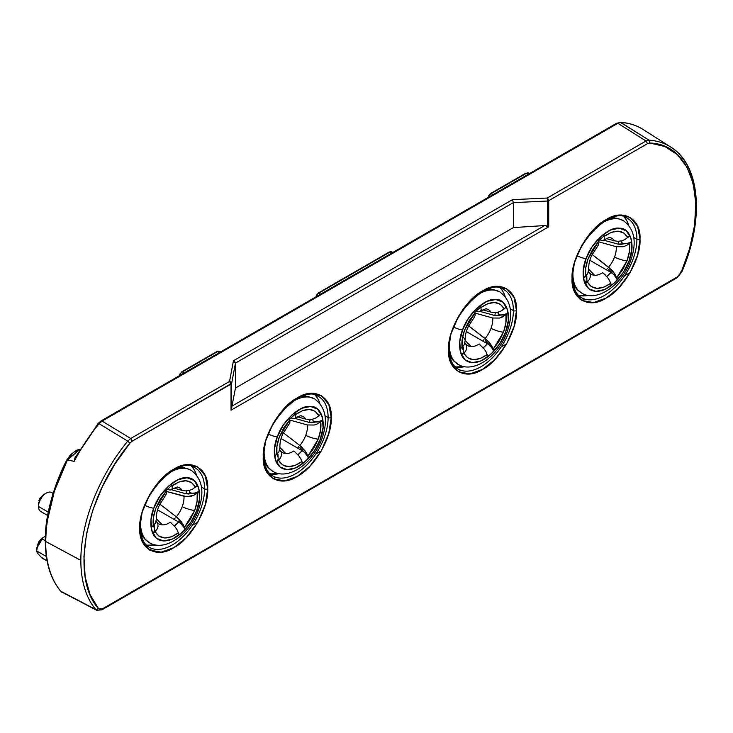<?xml version="1.0" encoding="UTF-8"?>
<svg xmlns="http://www.w3.org/2000/svg" width="733" height="733" viewBox="0 0 733 733"><rect width="100%" height="100%" fill="white"/><g stroke="black" fill="none" stroke-linecap="round" stroke-linejoin="round"><path stroke-width="1.1" d="M498.587 291.285A41.818 24.143 120 0 0 478.31 294.382A41.818 24.143 -60 0 1 498.587 291.285M453.727 327.101A7.202 1.649 20.4 0 0 462.587 329.905C467.627 314.017 485.585 297.644 495.81 299.522C507.053 298.844 512.248 316.574 505.513 332.278A7.202 1.649 20.4 0 0 507.172 331.838A7.202 1.649 -159.6 0 1 505.513 332.278L508.335 320.568L507.538 309.601L502.884 302.17L495.81 299.522L487.088 301.3L477.192 307.924L468.424 318.369L462.587 329.905L459.774 341.605L460.562 352.573L465.217 360.004L472.299 362.661L481.022 360.883L490.918 354.25L499.677 343.814L505.513 332.278C502.939 341.56 488.343 363.11 472.299 362.661C456.567 361.351 458.29 339.086 462.587 329.905A7.202 1.649 -159.6 0 1 455.926 328.118M506.54 313.871L503.04 316.766L499.53 318.067L492.759 318.003A20.744 11.975 -60 0 1 490.991 328.384A20.744 11.975 -60 0 1 485.118 338.527L468.625 325.837L487.775 340.872L490.166 343.63L493.172 349.165L503.498 332.159A10.922 2.501 -159.6 0 1 490.991 328.384A20.744 11.975 -60 0 1 485.118 338.527L490.166 343.63L492.054 346.535L493.804 351.281L492.182 348.221M486.465 308.923A20.744 11.975 -60 0 1 491.028 312.157L494.39 312.625L497.973 312.176A27.625 15.952 -60 0 1 498.303 314.118L500.749 314.97L497.597 315.731L494.555 315.447L503.03 314.988L507.419 313.33M189.801 469.56A41.818 24.143 120 0 0 169.525 472.666A41.818 24.143 -60 0 1 189.801 469.56M144.942 505.376A7.202 1.649 20.4 0 0 153.802 508.18C158.841 492.292 176.8 475.919 187.025 477.797C198.258 477.119 203.462 494.857 196.728 510.553A7.202 1.649 20.4 0 0 198.386 510.113A7.202 1.649 -159.6 0 1 196.728 510.553L199.55 498.843L198.753 487.885L194.098 480.445L187.025 477.797L178.293 479.574L168.407 486.208L159.638 496.644L153.802 508.18L150.98 519.88L151.777 530.848L156.431 538.279L163.505 540.936L172.237 539.158L182.123 532.525L190.892 522.088L196.728 510.553C194.153 519.834 179.558 541.385 163.505 540.936C147.782 539.625 149.505 517.37 153.802 508.18A7.202 1.649 -159.6 0 1 147.141 506.393M181.381 521.905L184.386 527.439L194.712 510.443A10.922 2.501 -159.6 0 1 182.205 506.659A20.744 11.975 -60 0 1 176.332 516.811L181.381 521.905L183.268 524.81L185.018 529.556L183.397 526.496M177.67 487.198A20.744 11.975 -60 0 1 182.242 490.432L185.605 490.899L189.187 490.45A27.625 15.952 -60 0 1 189.517 492.402L191.964 493.245L188.802 494.005L185.77 493.73L194.245 493.263L198.634 491.605M500.602 288.179A45.849 26.47 -60 0 1 513.384 310.59A45.849 26.47 -60 0 1 493.373 356.733A45.849 26.47 -60 0 1 458.043 369.02C452.435 365.859 449.485 359.152 449.182 348.917C447.13 317.16 488.224 276.259 503.892 289.599A45.849 26.47 -60 0 1 513.384 310.59L510.269 308.785L513.384 310.59A2.181 1.264 0 0 0 516.472 310.59C517.81 290.131 499.558 279.585 482.506 290.974C465.455 299.275 447.203 330.895 448.541 349.806A2.181 1.264 0 0 0 449.182 348.917A2.181 1.264 180 0 1 448.541 349.806C447.203 370.266 465.464 380.812 482.506 369.423C499.558 361.122 517.819 329.493 516.472 310.59A2.181 1.264 180 0 1 513.384 310.59A45.849 26.47 -60 0 1 495.361 354.543A45.849 26.47 -60 0 1 461.323 370.431M315.327 395.142A45.849 26.47 -60 0 1 328.118 417.553A45.849 26.47 -60 0 1 308.098 463.696A45.849 26.47 -60 0 1 272.768 475.983C267.16 472.822 264.21 466.124 263.907 455.88C261.855 424.132 302.949 383.222 318.617 396.562A45.849 26.47 -60 0 1 328.118 417.553L324.994 415.748L328.118 417.553A2.181 1.264 0 0 0 331.206 417.553C332.544 397.094 314.283 386.548 297.241 397.946C280.189 406.247 261.928 437.867 263.266 456.778A2.181 1.264 0 0 0 263.907 455.88A2.181 1.264 180 0 1 263.266 456.778C261.938 477.238 280.189 487.775 297.241 476.386C314.283 468.085 332.544 436.465 331.206 417.553A2.181 1.264 180 0 1 328.118 417.553A45.849 26.47 -60 0 1 310.086 461.506A45.849 26.47 -60 0 1 276.057 477.403M191.817 466.454A45.849 26.47 -60 0 1 204.599 488.865A45.849 26.47 -60 0 1 184.588 535.008A45.849 26.47 -60 0 1 149.248 547.294C143.65 544.133 140.699 537.436 140.397 527.192C138.345 495.444 179.438 454.533 195.106 467.874A45.849 26.47 -60 0 1 204.599 488.865L201.474 487.06L204.599 488.865A2.181 1.264 0 0 0 207.686 488.865C209.024 468.405 190.763 457.859 173.721 469.257C156.67 477.559 138.418 509.178 139.756 528.081A2.181 1.264 0 0 0 140.397 527.192A2.181 1.264 180 0 1 139.756 528.081C138.418 548.55 156.679 559.087 173.721 547.698C190.772 539.396 209.033 507.777 207.686 488.865A2.181 1.264 180 0 1 204.599 488.865A45.849 26.47 -60 0 1 186.576 532.818A45.849 26.47 -60 0 1 152.537 548.715M624.122 216.867A45.849 26.47 -60 0 1 636.904 239.279A45.849 26.47 -60 0 1 616.884 285.421A45.849 26.47 -60 0 1 581.553 297.708C575.955 294.547 572.995 287.84 572.693 277.605C570.65 245.848 611.734 204.947 627.402 218.287A45.849 26.47 -60 0 1 636.904 239.279L633.779 237.474L636.904 239.279A2.181 1.264 0 0 0 639.991 239.279C641.329 218.819 623.068 208.273 606.026 219.662C588.975 227.963 570.714 259.592 572.061 278.494A2.181 1.264 0 0 0 572.693 277.605A2.181 1.264 180 0 1 572.061 278.494C570.723 298.954 588.975 309.5 606.026 298.111C623.077 289.81 641.329 258.181 639.991 239.279A2.181 1.264 180 0 1 636.904 239.279A45.849 26.47 -60 0 1 618.881 283.231A45.849 26.47 -60 0 1 584.842 299.119M313.312 398.248A41.818 24.143 120 0 0 293.044 401.354A41.818 24.143 -60 0 1 313.312 398.248M268.452 434.064A7.202 1.649 20.4 0 0 277.321 436.868C282.352 420.98 300.31 404.607 310.535 406.485C321.778 405.807 326.982 423.546 320.239 439.241A7.202 1.649 20.4 0 0 321.906 438.801A7.202 1.649 -159.6 0 1 320.239 439.241L323.061 427.541L322.273 416.573L317.609 409.142L310.535 406.485L301.813 408.263L291.917 414.896L283.158 425.332L277.321 436.868L274.499 448.578L275.287 459.536L279.951 466.976L287.024 469.624L295.747 467.846L305.643 461.213L314.411 450.777L320.239 439.241C317.664 448.523 303.068 470.073 287.024 469.624C271.302 468.314 273.015 446.058 277.321 436.868A7.202 1.649 -159.6 0 1 270.651 435.081M304.891 450.603L307.906 456.128L318.232 439.131A10.922 2.501 -159.6 0 1 305.725 435.347A20.744 11.975 -60 0 1 299.843 445.499L304.891 450.603L306.779 453.498L308.529 458.244L306.907 455.184M301.19 415.886A20.744 11.975 -60 0 1 305.753 419.12L309.115 419.588L312.698 419.139A27.625 15.952 -60 0 1 313.037 421.09L315.474 421.933L312.322 422.694L309.28 422.419L317.765 421.951L322.154 420.302M622.097 219.973A41.818 24.143 120 0 0 601.83 223.079A41.818 24.143 -60 0 1 622.097 219.973M577.247 255.79A7.202 1.649 20.4 0 0 586.107 258.593C591.146 242.705 609.096 226.332 619.33 228.21C630.563 227.532 635.768 245.271 629.033 260.966A7.202 1.649 20.4 0 0 630.692 260.527A7.202 1.649 -159.6 0 1 629.033 260.966L631.855 249.257L631.058 238.289L626.403 230.858L619.33 228.21L610.598 229.988L600.703 236.612L591.943 247.058L586.107 258.593L583.285 270.294L584.064 281.225L588.736 288.692L595.81 291.349L604.533 289.572L614.428 282.938L623.197 272.502L629.033 260.966C626.449 270.248 611.853 291.798 595.81 291.349C580.087 290.039 581.8 267.783 586.107 258.593A7.202 1.649 -159.6 0 1 579.437 256.807M630.059 242.568L626.559 245.463L623.041 246.755L616.279 246.691A20.744 11.975 -60 0 1 614.511 257.072A20.744 11.975 -60 0 1 608.628 267.215L592.145 254.525L611.295 269.57L613.677 272.319L616.691 277.853L627.017 260.856A10.922 2.501 -159.6 0 1 614.511 257.072A20.744 11.975 -60 0 1 608.628 267.215L613.677 272.319L615.564 275.223L617.314 279.969L615.693 276.909M609.975 237.611A20.744 11.975 -60 0 1 614.547 240.845L617.91 241.313L621.483 240.864A27.625 15.952 -60 0 1 621.822 242.806L624.259 243.658L621.108 244.419L618.075 244.135L626.55 243.677L630.939 242.018M485.933 290.011A41.543 23.987 -60 0 1 491.696 289.453L488.801 288.903L491.696 289.453A41.543 23.987 -60 0 1 493.804 289.709L489.873 288.967A40.187 23.199 120 0 0 489.03 288.829L489.983 288.985M493.153 290.002A40.187 23.199 120 0 0 491.77 289.462M448.569 349.412A41.543 23.987 120 0 0 454.762 361.891M459.334 365.016A41.818 24.143 -60 0 1 449.402 344.473A41.818 24.143 120 0 0 459.334 365.016M487.243 354.58L480.307 358.492L473.399 359.692L467.654 357.786L463.842 353.288L465.849 350.832L466.829 348.093L466.619 345.454L464.969 342.897L466.619 345.454L466.829 348.093L465.849 350.832L463.842 353.288C468.808 361.323 476.615 361.754 487.243 354.58L487.876 356.705L493.804 351.281L487.876 356.705L486.071 351.849L484.128 348.917L479.19 343.951A20.744 11.975 -60 0 1 471.081 346.59L465.107 340.414L471.081 346.59A20.744 11.975 -60 0 1 466.078 344.281M177.148 468.286A41.543 23.987 -60 0 1 182.902 467.727L180.016 467.187L182.902 467.727A41.543 23.987 -60 0 1 185.018 467.984L181.078 467.242A40.187 23.199 120 0 0 180.245 467.113L181.198 467.269M184.368 468.277A40.187 23.199 120 0 0 182.984 467.736M139.774 527.696A41.543 23.987 120 0 0 145.977 540.166M150.54 543.29A41.818 24.143 -60 0 1 140.608 522.748A41.818 24.143 120 0 0 150.54 543.29M178.458 532.864L171.522 536.767L164.613 537.976L158.859 536.07L155.057 531.572L157.064 529.116L158.044 526.367L157.824 523.738L156.184 521.172L157.824 523.738L158.044 526.367L157.064 529.116L155.057 531.572C160.023 539.607 167.83 540.038 178.458 532.864L179.09 534.98L185.018 529.556L179.09 534.98L177.276 530.133L175.343 527.192L170.404 522.226A20.744 11.975 -60 0 1 162.295 524.865L156.312 518.689L162.295 524.865A20.744 11.975 -60 0 1 157.293 522.556M454.991 366.647A45.849 26.47 120 0 0 464.612 366.674L456.155 366.912M269.717 473.61A45.849 26.47 120 0 0 279.346 473.646L270.889 473.875M146.206 544.921A45.849 26.47 120 0 0 155.827 544.958L147.37 545.187M578.511 295.335A45.849 26.47 120 0 0 588.132 295.362L579.675 295.601M60.766 591.229L95.748 609.535A129.237 74.619 -60 0 1 80.841 560.379L45.666 541.44A130.923 75.591 120 0 0 61.151 591.678L62.012 592.365L61.151 591.678A130.923 75.591 -60 0 1 45.666 541.44L80.841 560.379A129.237 74.619 -60 0 1 127.744 441.119L130.749 438.49L102.079 421.09L100.952 420.98L102.079 421.09L617.864 123.3L616.737 123.19L616.27 124.161M53.088 493.401L51.676 492.585A10.922 6.304 120 0 0 43.265 495.508A10.922 6.304 120 0 0 38.501 506.494L48.277 512.138L38.501 506.494A10.922 6.304 -60 0 1 46.225 493.126A10.922 6.304 -60 0 1 52.968 493.804M38.501 502.93L38.501 506.494L38.501 502.93L43.137 494.903L39.857 498.367L38.831 500.776M42.056 538.874A12.882 7.44 -60 0 1 45.364 536.061A12.882 7.44 120 0 0 42.056 538.874L45.272 540.734L42.056 538.874L37.979 543.978L42.056 538.874M36.65 550.904L37.979 543.978L36.65 550.904L36.65 548.568L36.65 550.904L46.344 556.503L36.65 550.904L36.934 552.068L36.65 550.904M43.137 537.335L36.65 548.568L38.547 542.182L40.746 539.241L45.758 535.823M141.176 534.815A39.518 22.815 -60 0 1 141.167 534.815A40.187 23.199 120 0 0 141.698 535.466A40.187 23.199 120 0 0 143.072 536.858M300.658 396.974A41.543 23.987 -60 0 1 306.421 396.416L303.535 395.875L306.421 396.416A41.543 23.987 -60 0 1 308.529 396.672L304.598 395.93A40.187 23.199 120 0 0 303.755 395.802L304.708 395.957M307.878 396.965A40.187 23.199 120 0 0 306.495 396.425M263.294 456.384A41.543 23.987 120 0 0 269.497 468.854M274.06 471.979A41.818 24.143 -60 0 1 264.127 451.436A41.818 24.143 120 0 0 274.06 471.979M301.978 461.552L295.033 465.455L288.124 466.664L282.379 464.759L278.567 460.26L280.574 457.804L281.554 455.056L281.344 452.426L279.694 449.86L281.344 452.426L281.554 455.056L280.574 457.804L278.567 460.26C283.543 468.295 291.34 468.726 301.978 461.552L302.601 463.668L308.529 458.244L302.601 463.668L300.796 458.821L298.862 455.88L293.915 450.923A20.744 11.975 -60 0 1 285.815 453.562L279.832 447.377L285.815 453.562A20.744 11.975 -60 0 1 280.803 451.244M574.076 285.962L573.472 285.229A40.187 23.199 120 0 0 573.994 285.879A40.187 23.199 120 0 0 575.368 287.272M609.453 218.7A41.543 23.987 -60 0 1 615.207 218.141L612.321 217.6L615.207 218.141A41.543 23.987 -60 0 1 617.323 218.397L613.384 217.655A40.187 23.199 120 0 0 612.55 217.527A39.518 22.815 -60 0 1 612.568 217.527L613.494 217.674M616.664 218.691A40.187 23.199 120 0 0 615.28 218.15M572.079 278.1A41.543 23.987 120 0 0 578.282 290.58M582.845 293.704A41.818 24.143 -60 0 1 572.913 273.162A41.818 24.143 120 0 0 582.845 293.704M610.763 283.277L603.827 287.18L596.909 288.39L591.165 286.475L587.353 281.976L589.359 279.53L590.34 276.781L590.129 274.142L588.489 271.586L590.129 274.142L590.34 276.781L589.359 279.53L587.353 281.976C592.328 290.011 600.125 290.442 610.763 283.277L611.386 285.394L617.314 279.969L611.386 285.394L609.581 280.537L607.648 277.605L602.7 272.639A20.744 11.975 -60 0 1 594.6 275.278L588.617 269.103L594.6 275.278A20.744 11.975 -60 0 1 589.589 272.969M610.818 272.364A27.625 15.952 -60 0 1 606.667 276.405A27.625 15.952 120 0 0 610.818 272.364L589.882 260.279L610.818 272.364M612.99 273.922L610.946 272.438A27.616 15.943 -60 0 1 606.759 276.506A27.616 15.943 -60 0 0 610.946 272.438L612.99 273.922L608.72 269.24L614.263 275.159M586.492 278.21L586.794 275.81L586.941 281.069L585.209 283.946L583.477 278.1L587.692 273.583L588.654 269.579C588.599 262.286 590.303 258.804 591.696 255.478L598.229 245.243M585.209 283.946L587.353 281.976L585.209 283.946L583.477 278.1L587.692 273.583M610.076 237.629A20.744 11.975 -60 0 1 614.547 240.845L606.411 238.591L614.547 240.845L617.91 241.313L621.483 240.864L624.947 239.554L629.931 235.614L631.663 241.459L629.931 235.614L627.778 237.574C622.812 229.539 615.005 229.108 604.377 236.283L604.661 238.5L604.029 239.957L602.535 240.47L600.593 240.076L602.535 240.47L604.029 239.957L604.661 238.5L604.377 236.283L611.313 232.379L618.221 231.17L623.975 233.076L627.778 237.574M603.745 234.166L604.377 236.283L603.745 234.166L597.816 239.581L603.745 234.166L603.91 235.366M628.19 243.338L624.259 243.658L621.95 242.889A27.616 15.943 -60 0 0 621.602 240.836A27.616 15.943 -60 0 1 621.95 242.889L621.822 242.806A27.625 15.952 120 0 0 621.502 240.864M598.449 241.707L597.816 239.581L598.449 241.707L588.123 258.703C585.786 265.071 584.952 270.88 585.621 276.13L585.749 267.838L588.123 258.703L592.502 249.687L598.449 241.707L598.742 243.851L598.146 245.326M616.517 278.201L613.64 274.527M603.735 240.167L618.075 244.135L603.735 240.167M584.778 280.574L586.18 282.791M616.279 246.691L598.467 241.771L616.279 246.691A20.744 11.975 -60 0 1 614.511 257.072A10.922 2.501 20.4 0 0 627.017 260.856C629.354 254.479 630.188 248.67 629.51 243.42L626.559 245.463L623.041 246.755L616.279 246.691M605.174 274.793L602.7 272.639A20.744 11.975 -60 0 1 594.6 275.278A20.744 11.975 -60 0 1 589.708 273.088M598.256 241.075L603.644 236.228M631.663 241.459L629.51 243.42L629.39 251.721L627.017 260.856L622.629 269.872L616.691 277.853L617.314 279.969M623.041 244.08A36.513 21.083 120 0 0 623.123 243.402M610.58 272.227A36.513 21.083 120 0 0 611.148 271.494M607.52 268.315A35.697 20.616 -60 0 1 606.365 269.79M618.78 241.285A35.697 20.616 -60 0 1 618.35 244.217M617.323 218.397L623.38 220.624C634.65 229.062 637.087 242.366 630.692 260.536C622.454 284.065 597.661 302.912 581.562 293.044L576.605 288.912A41.543 23.987 -60 0 1 572.931 281.948M302.023 450.639A27.625 15.952 -60 0 1 297.882 454.68A27.625 15.952 120 0 0 302.023 450.639L281.096 438.554L302.023 450.639M304.204 452.206L302.161 450.713A27.616 15.943 -60 0 1 297.974 454.79A27.616 15.943 -60 0 0 302.161 450.713L304.204 452.206L299.934 447.515L305.469 453.434M277.697 456.485L278.009 454.084L278.155 459.353L276.414 462.221L274.683 456.375L278.897 451.858L279.859 447.854M276.414 462.221L278.567 460.26L276.414 462.221L274.683 456.375L278.897 451.858M295.051 418.387C299.22 416.115 301.309 415.299 301.327 415.913A20.744 11.975 -60 0 1 305.753 419.12L297.616 416.866L305.753 419.12L309.115 419.588L312.698 419.139L316.161 417.828L321.146 413.888L322.877 419.734L317.765 423.738L314.255 425.03L307.484 424.966L289.682 420.046L307.484 424.966A20.744 11.975 -60 0 1 305.725 435.347A20.744 11.975 -60 0 1 299.843 445.499L302.5 447.845M294.959 412.441L295.875 416.775L295.243 418.231L293.75 418.754L291.798 418.351L293.75 418.754L295.243 418.231L295.875 416.775L295.591 414.557L302.527 410.654L309.436 409.445L315.181 411.35L318.992 415.849C314.017 407.823 306.22 407.383 295.591 414.557L294.959 412.441L289.031 417.865L294.959 412.441L295.115 413.65M319.405 421.612L315.474 421.933L313.165 421.163A27.616 15.943 -60 0 0 312.817 419.111A27.616 15.943 -60 0 1 313.165 421.163L313.037 421.09A27.625 15.952 120 0 0 312.707 419.139M289.956 422.135L289.031 417.865L289.663 419.982L279.337 436.978C277.001 443.355 276.167 449.164 276.836 454.414L276.955 446.113L279.337 436.978L283.717 427.962L289.663 419.982L289.956 422.135L289.361 423.601M283.35 432.8L299.843 445.499L283.35 432.8M307.732 456.476L304.855 452.802M294.95 418.442L309.28 422.419L294.95 418.442M293.915 450.923A20.744 11.975 -60 0 1 285.815 453.562A20.744 11.975 -60 0 1 280.922 451.372M289.471 419.349L294.849 414.511M316.161 417.828L321.146 413.888L322.877 419.734L320.724 421.695L317.765 423.738L314.255 425.03L307.484 424.966A20.744 11.975 -60 0 1 305.725 435.347A10.922 2.501 20.4 0 0 318.232 439.131C320.568 432.763 321.393 426.945 320.724 421.695L320.605 429.996L318.232 439.131L313.843 448.147L307.906 456.128L308.529 458.244M321.274 420.843L322.877 419.734M314.255 422.355A36.513 21.083 120 0 0 314.338 421.677M301.785 450.502A36.513 21.083 120 0 0 302.363 449.769M298.734 446.589A35.697 20.616 -60 0 1 297.58 448.074M309.995 419.56A35.697 20.616 -60 0 1 309.564 422.492M308.529 396.672L314.594 398.899C325.864 407.337 328.302 420.641 321.897 438.81C313.669 462.34 288.875 481.187 272.777 471.328L267.82 467.196A41.543 23.987 -60 0 1 264.146 460.223M265.282 464.236L264.677 463.494A40.187 23.199 120 0 0 265.209 464.154A40.187 23.199 120 0 0 266.583 465.556M488.022 197.937L488.654 195.812L490.185 194.199A1.31 0.76 60 0 1 490.459 193.594A1.31 0.76 60 0 1 491.11 193.659L526.404 173.29A4.371 2.52 -60 0 1 528.585 173.07A4.371 2.52 120 0 0 526.404 173.29A1.31 0.76 -120 0 0 525.744 173.217A1.31 0.76 60 0 1 526.404 173.29L528.191 174.317L526.404 173.29L491.11 193.659A1.31 0.76 -120 0 0 490.459 193.594L525.744 173.217L529.464 173.574M318.846 293.118L389.874 252.115A4.371 2.52 -60 0 1 392.054 251.895A4.371 2.52 120 0 0 389.874 252.115A1.31 0.76 -120 0 0 389.214 252.042A1.31 0.76 60 0 1 389.874 252.115L391.66 253.142L389.874 252.115L318.846 293.118A1.31 0.76 -120 0 0 318.195 293.053A1.31 0.76 60 0 1 318.855 293.118L320.633 294.144L318.855 293.118A4.371 2.52 120 0 0 316.051 296.792A4.371 2.52 -60 0 1 318.855 293.118M392.934 252.399L389.214 252.042L318.195 293.053A1.31 0.76 60 0 0 317.93 293.649L316.399 295.262L315.767 297.396M179.264 376.203L179.897 374.068L181.427 372.456A1.31 0.76 60 0 1 181.702 371.86A1.31 0.76 60 0 1 182.352 371.924L217.646 351.547A4.371 2.52 -60 0 1 219.827 351.327A4.371 2.52 120 0 0 217.646 351.547A1.31 0.76 -120 0 0 216.986 351.483A1.31 0.76 60 0 1 217.646 351.547L219.433 352.573L217.646 351.547L182.352 371.924A1.31 0.76 -120 0 0 181.702 371.86L216.986 351.483L220.706 351.84M37.236 552.664L38.418 554.285M37.979 553.736L42.056 558.088L47.104 561.002L40.975 557.034M488.306 197.342A4.371 2.52 -60 0 1 491.11 193.659L492.897 194.694L491.11 193.659A4.371 2.52 120 0 0 488.306 197.342M179.558 375.598A4.371 2.52 -60 0 1 182.352 371.924L184.139 372.95L182.352 371.924A4.371 2.52 120 0 0 179.558 375.598M78.926 449.686L67.427 459.985L72.686 453.076M38.501 506.494A10.922 6.304 120 0 0 40.764 511.497L47.645 515.464M79.741 449.512L67.427 459.985L74.17 461.359L75.041 457.713M45.785 534.275C46.344 522.528 48.451 510.278 52.116 497.524M76.525 455.779L98.24 423.912L102.079 421.09L99.092 423.701L127.744 441.119L99.092 423.701A130.648 75.426 120 0 0 74.17 461.359L74.977 457.832L98.121 423.445L100.952 420.98L616.737 123.199L620.851 122.466L616.737 123.199M99.092 423.701L98.24 423.912L99.092 423.701A130.648 75.426 120 0 0 74.17 461.359L67.17 459.756L55.717 487.198L51.631 500.245L48.332 514.429L46.335 528.218L45.666 541.44M235.476 363.082L235.476 388.032L231.958 406.109L235.476 388.032L513.384 227.587L544.692 225.553L513.384 227.587L513.384 202.638L547.414 201.034L548.119 200.924L547.991 199.852L548.119 200.924L548.715 200.677L548.266 199.193L547.991 199.852L547.377 199.44L547.991 199.852L548.266 199.193L547.221 198.038L547.414 201.034L547.221 198.038L512.44 199.669L513.384 202.638L547.414 201.034L547.414 226.048L544.692 225.553L231.958 406.109L231.655 408.354L231.655 383.341L235.476 363.082L235.476 388.032L513.384 227.587L513.384 202.62L235.476 363.073L231.655 383.341L231.014 382.095L229.539 381.444L233.451 360.746L235.476 363.073L513.384 202.62L512.44 199.669L233.451 360.746L234.817 361.699M100.485 421.942L100.952 420.98M47.095 521.905L54.407 491.064L67.427 459.985M630.151 272.566L624.562 275.791L630.151 272.566M584.403 298.982L581.901 300.429L584.403 298.982M506.631 343.878L501.042 347.103L506.631 343.878M460.883 370.293L458.382 371.732L460.883 370.293M321.356 450.85L315.776 454.075M275.608 477.256L273.116 478.704L275.608 477.256M197.846 522.162L192.257 525.387M152.097 548.568L149.596 550.016L152.097 548.568M101.933 609.829L676.871 277.899L681.653 272.227C704.697 219.717 700.473 164.934 670.732 147.058A129.237 74.619 -60 0 0 649.026 140.168L649.759 143.017L647.505 143.641L649.759 143.017L664.84 146.508L677.439 154.709L687.05 167.289L693.262 183.708L695.809 203.27L694.591 225.178L689.661 248.505L681.214 272.264L677.338 276.918L102.409 608.857L677.338 276.918L679.537 274.994L681.012 271.631L681.214 272.264C709.874 207.824 694.435 144.264 649.759 143.017L649.026 140.168A129.237 74.619 -60 0 1 670.732 147.058L643.043 129.448A130.648 75.426 120 0 0 620.851 122.466L649.026 140.168L646.02 140.993L647.505 143.641L548.715 200.677L548.715 226.799L231.032 410.214L231.032 384.092L132.233 441.129L129.979 443.108L114.907 463.998L102.299 486.767L92.697 510.434L86.485 534.018L83.938 556.539L85.156 577.036L90.086 594.665L98.534 608.674L100.21 609.462L102.409 608.857L101.933 609.829L96.646 610.25L61.151 591.678L96.646 610.25L101.933 609.829L102.409 608.857L98.534 608.674L95.748 609.535A129.237 74.619 -60 0 1 80.841 560.379A129.237 74.619 -60 0 1 127.744 441.119L130.749 438.49L229.539 381.444L231.032 384.092L231.655 383.341L231.014 382.095L231.454 383.744L230.583 382.608L231.152 382.763L231.014 382.095L229.539 381.444L233.451 360.746L512.44 199.669L547.221 198.038L646.02 140.993L649.026 140.168L620.246 122.274C628.722 122.805 636.317 125.196 643.043 129.448A130.648 75.426 120 0 0 620.851 122.466L617.864 123.3L646.02 140.993L617.864 123.3L102.079 421.09L130.749 438.49L132.233 441.129L231.655 383.341L231.655 408.354L231.032 410.214L548.715 226.799L548.715 200.677L647.505 143.641L646.02 140.993L547.221 198.038L548.715 200.677L547.414 201.034L547.414 226.048L548.715 226.799L544.692 225.553L231.958 406.109L231.032 410.214L231.032 384.092L229.539 381.444L130.749 438.49L132.233 441.129L129.979 443.108L127.744 441.119L129.979 443.108C85.34 495.92 69.855 577.32 98.534 608.674L95.748 609.535L96.637 610.241M623.829 216.831A45.849 26.47 120 0 1 628.667 225.15L627.64 222.456M191.524 466.417A45.849 26.47 120 0 1 196.371 474.737L195.335 472.043M141.771 535.548L141.157 534.806M315.043 395.114A45.849 26.47 120 0 1 319.881 403.425L318.855 400.731M500.309 288.142A45.849 26.47 120 0 1 505.156 296.462L504.13 293.759M450.557 357.273L449.952 356.531A40.187 23.199 120 0 0 450.483 357.191A40.187 23.199 120 0 0 451.858 358.584M695.919 205.267L695.837 209.766L695.919 205.267A129.237 74.619 -60 0 0 670.732 147.058M676.871 277.899L675.853 277.844M516.472 310.59L514.09 326.405L506.53 344.061L495.013 359.445L482.506 369.423L470.009 373.885L458.491 371.796L450.923 362.872L448.541 349.806L450.923 333.991L458.491 316.326L470.009 300.951L482.506 290.974L495.013 286.511L506.53 288.6L514.09 297.525L516.472 310.59M331.206 417.553L328.815 433.368L321.256 451.033L309.738 466.417L297.241 476.386L284.734 480.848L273.217 478.768L265.658 469.835L263.266 456.778L265.658 440.964L273.217 423.298L284.734 407.914L297.241 397.946L309.738 393.474L321.256 395.563L328.815 404.497L331.206 417.553M207.686 488.865L205.304 504.68L197.736 522.345L186.228 537.72L173.721 547.698L161.214 552.16L149.706 550.071L142.138 541.146L139.756 528.081L142.138 512.275L149.706 494.61L161.214 479.226L173.721 469.257L186.228 464.786L197.736 466.875L205.304 475.799L207.686 488.865M639.991 239.279L637.609 255.093L630.041 272.749L618.524 288.133L606.026 298.111L593.519 302.573L582.002 300.484L574.443 291.56L572.061 278.494L574.443 262.68L582.002 245.024L593.519 229.64L606.026 219.662L618.524 215.2L630.041 217.289L637.609 226.213L639.991 239.279M178.513 521.951A27.625 15.952 -60 0 1 174.362 525.992A27.625 15.952 120 0 0 178.513 521.951L157.577 509.866L178.513 521.951M180.684 523.518L178.65 522.024L180.684 523.518L178.76 520.989L181.958 524.746M154.187 527.797L154.489 525.396L154.636 530.655L152.904 533.532L151.172 527.687L155.387 523.17L156.349 519.166C156.294 511.872 158.007 508.39 159.391 505.064L165.924 494.83M152.904 533.532L155.057 531.572L152.904 533.532L151.172 527.687L155.387 523.17M177.771 487.216A20.744 11.975 -60 0 1 182.242 490.432L174.106 488.178L182.242 490.432L185.605 490.899L189.187 490.45L192.642 489.14L197.626 485.2L199.358 491.046L194.254 495.05L187.071 496.745L166.162 491.357L183.974 496.278A20.744 11.975 -60 0 1 182.205 506.659A20.744 11.975 -60 0 1 176.332 516.811L178.989 519.156M171.44 483.753L172.356 488.086L171.724 489.543L170.23 490.056L168.288 489.662L170.23 490.056L171.724 489.543L172.356 488.086L172.072 485.869L179.008 481.966L185.916 480.756L191.67 482.662L195.473 487.161C190.507 479.125 182.7 478.695 172.072 485.869L171.44 483.753L165.511 489.177L171.44 483.753L171.604 484.962M195.885 492.924L191.964 493.245L189.655 492.475A27.616 15.943 -60 0 0 189.306 490.423A27.616 15.943 -60 0 1 189.645 492.475L189.517 492.402A27.625 15.952 120 0 0 189.196 490.45M166.437 493.437L165.511 489.177L166.144 491.293L155.817 508.29C153.481 514.658 152.647 520.476 153.325 525.726L153.444 517.425L155.817 508.29L160.206 499.274L166.144 491.293L166.437 493.437L165.85 494.912M159.84 504.112L176.332 516.811L159.84 504.112M184.221 527.787L181.335 524.113M171.44 489.754L185.77 493.73L171.44 489.754M178.641 522.024A27.616 15.943 -60 0 1 174.454 526.092A27.616 15.943 -60 0 0 178.641 522.024M170.404 522.226A20.744 11.975 -60 0 1 162.295 524.865A20.744 11.975 -60 0 1 157.403 522.684M165.96 490.661L171.339 485.814M192.642 489.14L197.626 485.2L199.358 491.046L197.204 493.007L194.254 495.05L190.745 496.342L183.974 496.278A20.744 11.975 -60 0 1 182.205 506.659A10.922 2.501 20.4 0 0 194.712 510.443C197.049 504.066 197.883 498.257 197.204 493.007L197.085 501.308L194.712 510.443L190.323 519.459L184.386 527.439L185.018 529.556M197.754 492.155L199.358 491.046M190.736 493.666A36.513 21.083 120 0 0 190.818 492.988M178.275 521.814A36.513 21.083 120 0 0 178.852 521.081M175.214 517.901A35.697 20.616 -60 0 1 174.06 519.385M186.475 490.872A35.697 20.616 -60 0 1 186.054 493.804M185.018 467.984L191.075 470.21C202.345 478.649 204.782 491.953 198.386 510.122C190.149 533.651 165.356 552.499 149.266 542.64L144.3 538.508A41.543 23.987 -60 0 1 140.626 531.535M487.298 343.676A27.625 15.952 -60 0 1 483.148 347.708A27.625 15.952 120 0 0 487.298 343.676L466.362 331.591L487.298 343.676M489.479 345.234L487.436 343.75A27.616 15.943 -60 0 1 483.249 347.818A27.616 15.943 -60 0 0 487.436 343.75L489.479 345.234L485.209 340.552L490.744 346.471M462.972 349.522L463.283 347.112L463.43 352.381L461.689 355.258L459.957 349.412L464.172 344.895L465.134 340.891M461.689 355.258L463.842 353.288L461.689 355.258L459.957 349.412L464.172 344.895M480.317 311.415C484.495 309.152 486.584 308.327 486.593 308.95A20.744 11.975 -60 0 1 491.028 312.157L482.891 309.894L491.028 312.157L494.39 312.625L497.973 312.176L501.427 310.865L506.411 306.916L508.143 312.762L506.411 306.916L504.267 308.886C499.292 300.851 491.495 300.42 480.857 307.594L481.15 309.812L480.509 311.259L479.025 311.782L477.073 311.388L479.025 311.782L480.509 311.259L481.15 309.812L480.857 307.594L487.802 303.691L494.711 302.482L500.456 304.387L504.267 308.886L501.427 310.865M480.234 305.478L480.857 307.594L480.234 305.478L474.306 310.893L480.234 305.478L480.39 306.678M504.67 314.649L500.749 314.97L498.44 314.2A27.616 15.943 -60 0 0 498.092 312.148A27.616 15.943 -60 0 1 498.44 314.2L498.303 314.118A27.625 15.952 120 0 0 497.982 312.176M475.222 315.163L474.306 310.893L474.929 313.018L464.603 330.015C462.266 336.383 461.442 342.192 462.111 347.442L462.23 339.15L464.603 330.015L468.992 320.99L474.929 313.018L475.222 315.163L474.636 316.638M464.823 339.425L463.503 337.336M493.007 349.513L490.13 345.839M480.225 311.479L494.555 315.447L480.225 311.479M492.759 318.003L474.947 313.073L492.759 318.003A20.744 11.975 -60 0 1 490.991 328.384A10.922 2.501 20.4 0 0 503.498 332.159C505.834 325.791 506.668 319.982 505.999 314.732L499.53 318.067L492.759 318.003M479.19 343.951A20.744 11.975 -60 0 1 471.081 346.59A20.744 11.975 -60 0 1 466.197 344.4M474.746 312.386L480.124 307.539M508.143 312.762L505.999 314.732L505.88 323.033L503.498 332.159L499.118 341.184L493.172 349.165L493.804 351.281M499.521 315.392A36.513 21.083 120 0 0 499.604 314.714M487.06 343.539A36.513 21.083 120 0 0 487.637 342.806M484 339.626A35.697 20.616 -60 0 1 482.855 341.102M495.27 312.597A35.697 20.616 -60 0 1 494.839 315.529M493.804 289.709L499.86 291.936C511.139 300.374 513.576 313.678 507.172 331.847C498.944 355.377 474.15 374.224 458.052 364.356L453.095 360.224A41.543 23.987 -60 0 1 449.421 353.26M449.888 356.476L450.63 357.044M141.102 534.751L141.845 535.328M264.613 463.439L265.355 464.016M573.408 285.164L574.141 285.733M46.225 493.126L43.137 494.903M613.338 217.857L612.467 217.499M585.704 276.057L586.62 278.439M603.836 240.103C608.005 237.84 610.103 237.016 610.113 237.639M576.605 288.912L573.994 285.879M304.552 396.132L303.682 395.774M276.918 454.332L277.825 456.714M279.859 447.836C279.804 440.56 281.518 437.079 282.911 433.753L289.434 423.518M267.82 467.196L265.209 464.154M490.459 193.594L487.637 198.478M315.382 297.928L318.195 293.053M181.702 371.86L178.879 376.735M79.851 449.338L76.718 450.181L70.643 454.643L66.914 459.82C55.772 480.72 45.574 512.862 45.364 536.171C44.621 559.792 49.807 578.236 60.921 591.494M181.033 467.443L180.171 467.086M153.408 525.643L154.315 528.026M171.531 489.699C175.7 487.427 177.798 486.602 177.807 487.225M144.3 538.508L141.698 535.466M489.818 289.159L488.957 288.811M462.193 347.369L463.1 349.742M465.134 340.863C465.079 333.597 466.793 330.116 468.176 326.79L474.709 316.555M453.095 360.224L450.483 357.191"/></g></svg>
